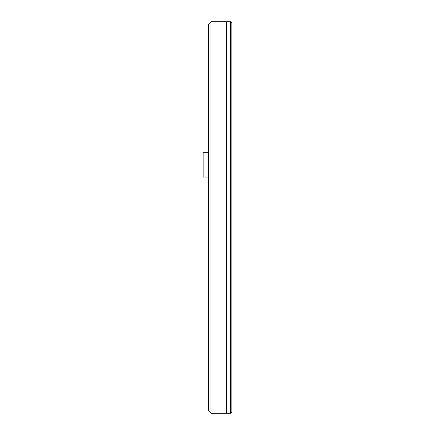 <?xml version="1.0" encoding="UTF-8"?>
<svg xmlns="http://www.w3.org/2000/svg" width="435" height="435" viewBox="0 0 435 435"><rect width="100%" height="100%" fill="white"/><g stroke="black" fill="none" stroke-linecap="round" stroke-linejoin="round"><path stroke-width="0.65" d="M231.855 411.929L231.855 23.071M231.594 22.794L230.55 21.75L230.55 413.25L231.594 412.206M231.855 122.387L231.855 118.184M210.975 413.25L210.975 21.75L208.365 24.36L208.365 410.64L210.975 413.25L226.635 413.25L226.635 21.75L226.635 413.25L230.55 413.25M231.855 316.816L231.855 312.613M208.365 152.25L203.145 152.25L203.145 177.045L208.365 177.045M210.975 21.75L230.55 21.75"/></g></svg>
